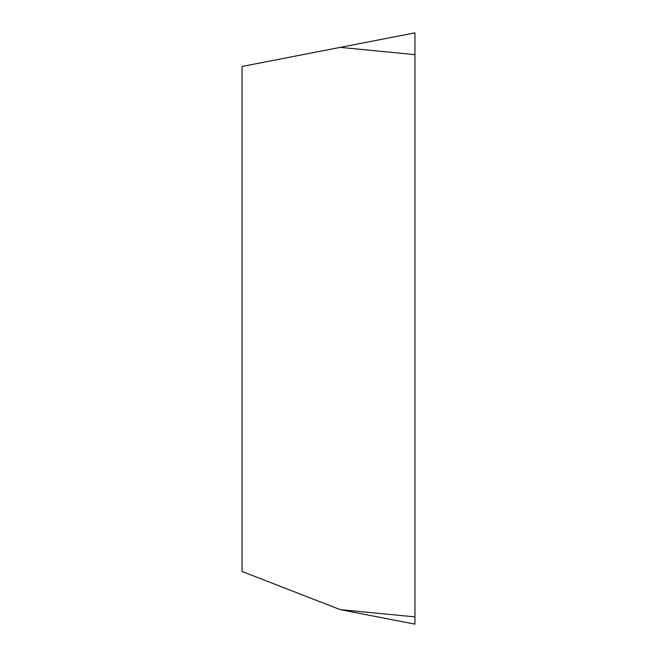 <?xml version="1.0" encoding="UTF-8"?>
<svg xmlns="http://www.w3.org/2000/svg" width="657" height="657" viewBox="0 0 657 657"><rect width="100%" height="100%" fill="white"/><g stroke="black" fill="none" stroke-linecap="round" stroke-linejoin="round"><path stroke-width="0.99" d="M340.203 609.622L414.945 624.15L414.945 32.85L242.055 66.456L242.055 571.467L340.203 609.622L414.945 616.882L414.945 32.85M414.945 616.882C414.945 626.4 414.945 626.4 414.945 616.882M414.945 54.646L340.203 47.378"/></g></svg>

